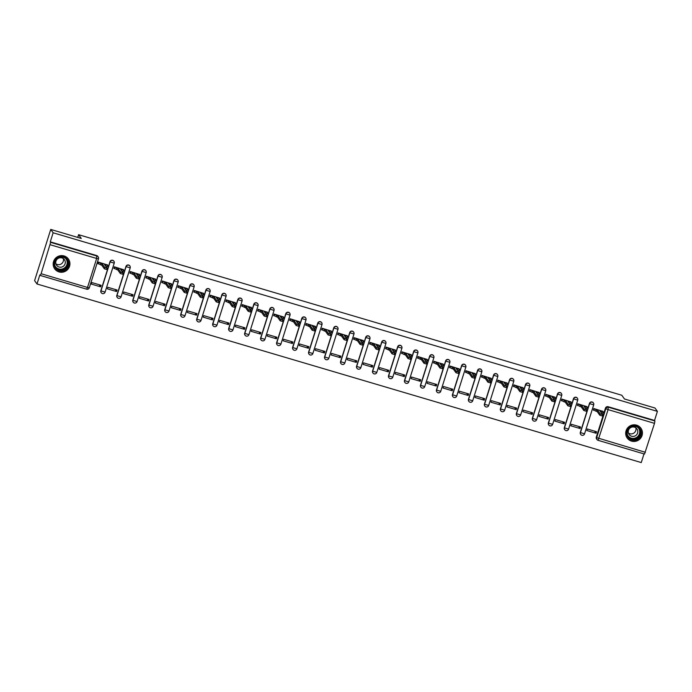 <?xml version="1.0" encoding="UTF-8"?>
<svg xmlns="http://www.w3.org/2000/svg" width="692" height="692" viewBox="0 0 692 692"><rect width="100%" height="100%" fill="white"/><g stroke="black" fill="none" stroke-linecap="round" stroke-linejoin="round"><path stroke-width="1.04" d="M113.851 261.169A2.163 2.119 144.5 0 0 109.976 261.732L110.106 261.913A2.163 2.119 -35.5 0 1 113.92 261.265A2.163 2.119 -35.5 0 1 114.206 263.124L110.106 261.913L100.971 290.891L105.072 292.102M129.828 265.901A2.163 2.119 144.5 0 0 125.961 266.455L126.091 266.636A2.163 2.119 -35.5 0 1 129.897 265.988A2.163 2.119 -35.5 0 1 130.191 267.847L126.091 266.636L116.957 295.614L121.057 296.825M145.813 270.624A2.163 2.119 144.5 0 0 141.938 271.178L142.076 271.359A2.163 2.119 -35.5 0 1 145.882 270.71A2.163 2.119 -35.5 0 1 146.168 272.57L142.076 271.359L132.933 300.337L137.033 301.548M161.798 275.347A2.163 2.119 144.5 0 0 157.923 275.9L158.053 276.082A2.163 2.119 -35.5 0 1 161.867 275.433A2.163 2.119 -35.5 0 1 162.153 277.293L158.053 276.082L148.918 305.06L153.019 306.271M177.775 280.07A2.163 2.119 144.5 0 0 173.908 280.623L174.038 280.805A2.163 2.119 -35.5 0 1 177.844 280.156A2.163 2.119 -35.5 0 1 178.138 282.016L174.038 280.805L164.904 309.782L169.004 310.993M193.76 284.793A2.163 2.119 144.5 0 0 189.885 285.346L190.023 285.536A2.163 2.119 -35.5 0 1 193.829 284.879A2.163 2.119 -35.5 0 1 194.115 286.748L190.023 285.536L180.889 314.505L184.98 315.716M209.745 289.515A2.163 2.119 144.5 0 0 205.87 290.069L206 290.259A2.163 2.119 -35.5 0 1 209.814 289.611A2.163 2.119 -35.5 0 1 210.1 291.47L206 290.259L196.865 319.228L200.965 320.439M225.73 294.238A2.163 2.119 144.5 0 0 221.855 294.792L221.985 294.982A2.163 2.119 -35.5 0 1 225.791 294.334A2.163 2.119 -35.5 0 1 226.085 296.193L221.985 294.982L212.851 323.951L216.951 325.162M241.707 298.961A2.163 2.119 144.5 0 0 237.84 299.515L237.97 299.705A2.163 2.119 -35.5 0 1 241.776 299.056A2.163 2.119 -35.5 0 1 242.07 300.916L237.97 299.705L228.836 328.674L232.927 329.885M257.692 303.684A2.163 2.119 144.5 0 0 253.817 304.246L253.955 304.428A2.163 2.119 -35.5 0 1 257.761 303.779A2.163 2.119 -35.5 0 1 258.047 305.639L253.955 304.428L244.812 333.406L248.912 334.617M273.677 308.407A2.163 2.119 144.5 0 0 269.802 308.969L269.932 309.151A2.163 2.119 -35.5 0 1 273.747 308.502A2.163 2.119 -35.5 0 1 274.032 310.362L269.932 309.151L260.798 338.128L264.898 339.339M289.654 313.139A2.163 2.119 144.5 0 0 285.787 313.692L285.917 313.874A2.163 2.119 -35.5 0 1 289.723 313.225A2.163 2.119 -35.5 0 1 290.017 315.085L285.917 313.874L276.783 342.851L280.883 344.062M305.639 317.862A2.163 2.119 144.5 0 0 301.764 318.415L301.902 318.597A2.163 2.119 -35.5 0 1 305.708 317.948A2.163 2.119 -35.5 0 1 305.994 319.808L301.902 318.597L292.768 347.574L296.859 348.785M321.624 322.584A2.163 2.119 144.5 0 0 317.749 323.138L317.879 323.32A2.163 2.119 -35.5 0 1 321.693 322.671A2.163 2.119 -35.5 0 1 321.979 324.531L317.879 323.32L308.744 352.297L312.845 353.508M337.601 327.307A2.163 2.119 144.5 0 0 333.734 327.861L333.864 328.043A2.163 2.119 -35.5 0 1 337.67 327.394A2.163 2.119 -35.5 0 1 337.964 329.254L333.864 328.043L324.73 357.02L328.83 358.231M353.586 332.03A2.163 2.119 144.5 0 0 349.711 332.584L349.849 332.774A2.163 2.119 -35.5 0 1 353.655 332.117A2.163 2.119 -35.5 0 1 353.949 333.985L349.849 332.774L340.715 361.743L344.806 362.954M369.571 336.753A2.163 2.119 144.5 0 0 365.696 337.307L365.826 337.497A2.163 2.119 -35.5 0 1 369.64 336.848A2.163 2.119 -35.5 0 1 369.926 338.708L365.826 337.497L356.691 366.466L360.792 367.677M385.556 341.476A2.163 2.119 144.5 0 0 381.681 342.03L381.811 342.22A2.163 2.119 -35.5 0 1 385.626 341.571A2.163 2.119 -35.5 0 1 385.911 343.431L381.811 342.22L372.677 371.189L376.777 372.4M401.533 346.199A2.163 2.119 144.5 0 0 397.666 346.753L397.796 346.943A2.163 2.119 -35.5 0 1 401.602 346.294A2.163 2.119 -35.5 0 1 401.896 348.154L397.796 346.943L388.662 375.912L392.762 377.123M417.518 350.922A2.163 2.119 144.5 0 0 413.643 351.475L413.781 351.666A2.163 2.119 -35.5 0 1 417.587 351.017A2.163 2.119 -35.5 0 1 417.873 352.877L413.781 351.666L404.638 380.643L408.738 381.854M433.503 355.645A2.163 2.119 144.5 0 0 429.628 356.207L429.758 356.389A2.163 2.119 -35.5 0 1 433.573 355.74A2.163 2.119 -35.5 0 1 433.858 357.6L429.758 356.389L420.624 385.366L424.724 386.577M449.48 360.376A2.163 2.119 144.5 0 0 445.613 360.93L445.743 361.112A2.163 2.119 -35.5 0 1 449.549 360.463A2.163 2.119 -35.5 0 1 449.843 362.323L445.743 361.112L436.609 390.089L440.709 391.3M465.465 365.099A2.163 2.119 144.5 0 0 461.59 365.653L461.728 365.834A2.163 2.119 -35.5 0 1 465.534 365.186A2.163 2.119 -35.5 0 1 465.82 367.045L461.728 365.834L452.594 394.812L456.685 396.023M481.45 369.822A2.163 2.119 144.5 0 0 477.575 370.376L477.705 370.557A2.163 2.119 -35.5 0 1 481.52 369.909A2.163 2.119 -35.5 0 1 481.805 371.768L477.705 370.557L468.571 399.535L472.671 400.746M497.436 374.545A2.163 2.119 144.5 0 0 493.56 375.099L493.69 375.28A2.163 2.119 -35.5 0 1 497.496 374.632A2.163 2.119 -35.5 0 1 497.79 376.491L493.69 375.28L484.556 404.258L488.656 405.469M513.412 379.268A2.163 2.119 144.5 0 0 509.546 379.822L509.675 380.012A2.163 2.119 -35.5 0 1 513.481 379.354A2.163 2.119 -35.5 0 1 513.775 381.223L509.675 380.012L500.541 408.981L504.632 410.192M529.397 383.991A2.163 2.119 144.5 0 0 525.522 384.544L525.661 384.735A2.163 2.119 -35.5 0 1 529.466 384.077A2.163 2.119 -35.5 0 1 529.752 385.946L525.661 384.735L516.517 413.704L520.618 414.915M545.383 388.714A2.163 2.119 144.5 0 0 541.507 389.267L541.637 389.458A2.163 2.119 -35.5 0 1 545.452 388.809A2.163 2.119 -35.5 0 1 545.737 390.669L541.637 389.458L532.503 418.426L536.603 419.637M561.359 393.437A2.163 2.119 144.5 0 0 557.492 393.99L557.622 394.18A2.163 2.119 -35.5 0 1 561.428 393.532A2.163 2.119 -35.5 0 1 561.722 395.392L557.622 394.18L548.488 423.149L552.588 424.36M577.344 398.159A2.163 2.119 144.5 0 0 573.469 398.713L573.607 398.903A2.163 2.119 -35.5 0 1 577.413 398.255A2.163 2.119 -35.5 0 1 577.699 400.114L573.607 398.903L564.473 427.881L568.564 429.092M593.329 402.882A2.163 2.119 144.5 0 0 589.454 403.445L589.584 403.626A2.163 2.119 -35.5 0 1 593.399 402.978A2.163 2.119 -35.5 0 1 593.684 404.837L589.584 403.626L580.45 432.604L584.55 433.815M631.545 441.124A8.434 8.278 144.5 0 0 640.93 428.244A8.434 8.278 144.5 0 0 627.307 428.339A8.434 8.278 144.5 0 0 631.545 441.124M59.036 271.921A8.434 8.278 144.5 0 0 68.421 259.042A8.434 8.278 144.5 0 0 54.798 259.128A8.434 8.278 144.5 0 0 59.036 271.921M50.741 229.433L81.275 238.455L78.594 234.692L621.797 395.244L624.478 398.999L655.004 408.02L657.4 411.377L53.137 232.789L50.741 229.433L34.6 280.623L36.996 283.98L641.259 462.567L643.992 453.9M36.996 283.98L39.851 274.914L40.257 275.459L41.105 273.729L50.646 242.364L97.062 256.083A2.163 2.119 -35.5 0 1 98.463 258.739L98.48 258.782A2.163 2.163 0 0 0 98.177 256.879L97.806 256.351A2.163 2.119 -35.5 0 0 96.69 255.564L96.655 258.471L50.248 244.752M53.137 232.789L50.274 241.845L50.646 242.364M654.511 423.348L608.104 409.629L598.078 440.311A2.163 2.119 -35.5 0 1 596.962 439.524L596.591 438.996A2.163 2.119 -35.5 0 1 596.305 437.136L605.439 408.168L605.811 408.687A2.163 2.119 -35.5 0 1 608.502 407.242L654.917 420.961L654.511 423.348L644.52 454.056L598.156 440.337M654.917 420.961L654.546 420.442L657.4 411.377M602.966 411.394L593.788 408.531L593.485 410.114M596.072 433.261L596.556 431.73L587.335 429.005L586.851 430.536L596.072 433.261L594.549 431.133M580.086 428.538L580.571 427.007L571.35 424.282L570.865 425.814L580.086 428.538L578.564 426.41M586.98 406.671L577.803 403.799L577.509 405.391M564.101 423.815L564.586 422.284L555.365 419.56L554.88 421.091L564.101 423.815L562.587 421.688M570.995 401.948L561.826 399.076L561.523 400.668M548.116 419.092L548.6 417.553L539.379 414.828L538.895 416.368L548.116 419.092L546.602 416.965M555.019 397.225L545.841 394.353L545.538 395.945M532.139 414.37L532.624 412.83L523.403 410.105L522.918 411.645L532.139 414.37L530.617 412.242M539.033 392.502L529.856 389.631L529.553 391.222M516.154 409.647L516.639 408.107L507.418 405.382L506.933 406.922L516.154 409.647L514.64 407.519M523.048 387.771L513.871 384.908L513.576 386.499M500.169 404.924L500.653 403.384L491.432 400.659L490.948 402.199L500.169 404.924L498.655 402.796M507.072 383.048L497.894 380.185L497.591 381.776M484.192 400.201L484.677 398.661L475.456 395.936L474.971 397.476L484.192 400.201L482.67 398.073M491.086 378.325L481.909 375.462L481.606 377.053M468.207 395.478L468.692 393.938L459.471 391.214L458.986 392.745L468.207 395.478L466.693 393.35M475.101 373.602L465.924 370.739L465.629 372.331M452.222 390.746L452.706 389.215L443.486 386.491L443.001 388.022L452.222 390.746L450.708 388.627M459.116 368.879L449.947 366.016L449.644 367.599M436.237 386.024L436.721 384.493L427.5 381.768L427.025 383.299L436.237 386.024L434.723 383.896M443.139 364.156L433.962 361.293L433.659 362.876M420.26 381.301L420.745 379.77L411.524 377.045L411.039 378.576L420.26 381.301L418.738 379.173M427.154 359.433L417.977 356.562L417.683 358.153M404.275 376.578L404.759 375.047L395.539 372.322L395.054 373.853L404.275 376.578L402.761 374.45M411.169 354.711L401.991 351.839L401.697 353.43M388.29 371.855L388.774 370.324L379.553 367.59L379.069 369.13L388.29 371.855L386.776 369.727M395.193 349.988L386.015 347.116L385.712 348.707M372.313 367.132L372.798 365.592L363.577 362.868L363.092 364.407L372.313 367.132L370.791 365.004M379.207 345.265L370.03 342.393L369.727 343.985M356.328 362.409L356.812 360.869L347.592 358.145L347.107 359.684L356.328 362.409L354.814 360.281M363.222 340.533L354.045 337.67L353.75 339.262M340.343 357.686L340.827 356.146L331.606 353.422L331.122 354.961L340.343 357.686L338.829 355.558M347.237 335.81L338.068 332.947L337.765 334.539M324.366 352.963L324.851 351.424L315.63 348.699L315.145 350.238L324.366 352.963L322.844 350.835M331.26 331.087L322.083 328.224L321.78 329.816M308.381 348.24L308.866 346.701L299.645 343.976L299.16 345.516L308.381 348.24L306.859 346.112M315.275 326.365L306.098 323.501L305.803 325.093M292.396 343.509L292.88 341.978L283.659 339.253L283.175 340.784L292.396 343.509L290.882 341.39M299.29 321.642L290.121 318.778L289.818 320.37M276.411 338.786L276.895 337.255L267.674 334.53L267.19 336.061L276.411 338.786L274.897 336.658M283.313 316.919L274.136 314.056L273.833 315.638M260.434 334.063L260.919 332.532L251.698 329.807L251.213 331.338L260.434 334.063L258.912 331.935M267.328 312.196L258.151 309.324L257.848 310.916M244.449 329.34L244.933 327.809L235.713 325.084L235.228 326.615L244.449 329.34L242.935 327.212M251.343 307.473L242.165 304.601L241.871 306.193M228.464 324.617L228.948 323.086L219.727 320.361L219.243 321.892L228.464 324.617L226.95 322.489M235.367 302.75L226.189 299.878L225.886 301.47M212.487 319.894L212.972 318.355L203.751 315.63L203.266 317.17L212.487 319.894L210.965 317.766M219.381 298.027L210.204 295.155L209.901 296.747M196.502 315.171L196.986 313.632L187.766 310.907L187.281 312.447L196.502 315.171L194.988 313.043M203.396 293.304L194.218 290.432L193.924 292.024M180.517 310.448L181.001 308.909L171.78 306.184L171.296 307.724L180.517 310.448L179.003 308.321M187.411 288.573L178.242 285.709L177.939 287.301M164.54 305.726L165.016 304.186L155.804 301.461L155.319 303.001L164.54 305.726L163.018 303.598M171.434 283.85L162.257 280.987L161.954 282.578M148.555 301.003L149.04 299.463L139.819 296.738L139.334 298.278L148.555 301.003L147.033 298.875M155.449 279.127L146.272 276.264L145.977 277.855M132.57 296.28L133.054 294.74L123.833 292.015L123.349 293.546L132.57 296.28L131.056 294.152M139.464 274.404L130.286 271.541L129.992 273.132M116.585 291.548L117.069 290.017L107.848 287.292L107.364 288.823L116.585 291.548L115.071 289.42M123.487 269.681L114.31 266.818L114.007 268.401M100.608 286.825L101.093 285.294L91.872 282.57L91.387 284.101L100.608 286.825L99.086 284.697M107.502 264.958L98.325 262.095L98.022 263.678M101.196 292.655A2.163 2.119 144.5 0 1 100.842 290.701L109.976 261.732M117.182 297.378A2.163 2.119 144.5 0 1 116.818 295.423L125.961 266.455M133.167 302.101A2.163 2.119 144.5 0 1 132.803 300.146L141.938 271.178M149.143 306.824A2.163 2.119 144.5 0 1 148.789 304.878L157.923 275.9M165.129 311.547A2.163 2.119 144.5 0 1 164.774 309.601L173.908 280.623M181.114 316.27A2.163 2.119 144.5 0 1 180.75 314.324L189.885 285.346M197.09 320.993A2.163 2.119 144.5 0 1 196.736 319.047L205.87 290.069M213.075 325.724A2.163 2.119 144.5 0 1 212.721 323.769L221.855 294.792M229.061 330.447A2.163 2.119 144.5 0 1 228.697 328.492L237.84 299.515M245.037 335.17A2.163 2.119 144.5 0 1 244.683 333.215L253.817 304.246M261.022 339.893A2.163 2.119 144.5 0 1 260.668 337.938L269.802 308.969M277.008 344.616A2.163 2.119 144.5 0 1 276.653 342.661L285.787 313.692M292.993 349.339A2.163 2.119 144.5 0 1 292.63 347.384L301.764 318.415M308.969 354.062A2.163 2.119 144.5 0 1 308.615 352.116L317.749 323.138M324.955 358.785A2.163 2.119 144.5 0 1 324.6 356.838L333.734 327.861M340.94 363.508A2.163 2.119 144.5 0 1 340.576 361.561L349.711 332.584M356.916 368.231A2.163 2.119 144.5 0 1 356.562 366.284L365.696 337.307M372.901 372.962A2.163 2.119 144.5 0 1 372.547 371.007L381.681 342.03M388.887 377.685A2.163 2.119 144.5 0 1 388.523 375.73L397.666 346.753M404.872 382.408A2.163 2.119 144.5 0 1 404.509 380.453L413.643 351.475M420.848 387.131A2.163 2.119 144.5 0 1 420.494 385.176L429.628 356.207M436.834 391.854A2.163 2.119 144.5 0 1 436.479 389.899L445.613 360.93M452.819 396.577A2.163 2.119 144.5 0 1 452.456 394.622L461.59 365.653M468.795 401.299A2.163 2.119 144.5 0 1 468.441 399.345L477.575 370.376M484.781 406.022A2.163 2.119 144.5 0 1 484.426 404.076L493.56 375.099M500.766 410.745A2.163 2.119 144.5 0 1 500.402 408.799L509.546 379.822M516.742 415.468A2.163 2.119 144.5 0 1 516.388 413.522L525.522 384.544M532.728 420.2A2.163 2.119 144.5 0 1 532.373 418.245L541.507 389.267M548.713 424.923A2.163 2.119 144.5 0 1 548.358 422.968L557.492 393.99M564.698 429.645A2.163 2.119 144.5 0 1 564.335 427.691L573.469 398.713M580.674 434.368A2.163 2.119 144.5 0 1 580.32 432.413L589.454 403.445M77.738 237.408L78.594 234.692M50.274 241.845L96.69 255.564M654.546 420.442L608.13 406.723A2.163 2.119 144.5 0 0 605.439 408.168M593.771 408.591L597.68 410.339L597.257 411.662L593.347 409.923M602.758 413.02L601.348 412.865M602.568 414.638L602.17 415.953L599.8 415.235L597.257 411.662M597.68 410.339L600.223 413.902L602.585 414.62L600.033 411.031L603.19 411.74L602.827 411.195M577.785 403.868L581.695 405.607L581.28 406.939L577.362 405.201M586.773 408.297L585.363 408.142M586.582 409.915L586.185 411.23L583.823 410.503L581.28 406.939M581.695 405.607L584.238 409.18L586.6 409.898L584.057 406.308L587.205 407.017L586.842 406.472M561.8 399.146L565.719 400.884L565.295 402.216L561.385 400.469M570.796 403.574L569.378 403.419M570.597 405.192L570.199 406.507L567.838 405.78L565.295 402.216M565.719 400.884L568.262 404.457L570.623 405.175L568.071 401.585L571.22 402.294L570.857 401.749M638.863 438.235A7.292 7.162 -35.5 0 1 628.621 437.967A7.292 7.162 -35.5 0 1 629.071 427.777A7.292 7.162 -35.5 0 1 639.313 428.045A7.292 7.162 -35.5 0 1 638.863 438.235M629.374 428.08A6.756 6.635 144.5 0 0 628.405 436.842A6.756 6.635 144.5 0 0 638.439 437.759A6.756 6.635 144.5 0 0 639.408 428.997A6.756 6.635 144.5 0 0 629.374 428.08M635.827 427.786A4.809 4.723 -35.5 0 1 628.431 433.062M636.259 435.138A4.809 4.723 -35.5 0 1 629.114 434.481A4.809 4.723 -35.5 0 1 629.798 428.244A4.809 4.723 -35.5 0 1 636.943 428.902A4.809 4.723 -35.5 0 1 636.259 435.138M626 435.545A8.373 8.217 144.5 0 0 639.59 439.005A8.373 8.217 144.5 0 0 638.958 426.298M66.363 269.024A7.292 7.162 -35.5 0 1 56.113 268.764A7.292 7.162 -35.5 0 1 56.562 258.574A7.292 7.162 -35.5 0 1 66.804 258.834A7.292 7.162 -35.5 0 1 66.363 269.024M56.865 258.877A6.756 6.635 144.5 0 0 55.896 267.64A6.756 6.635 144.5 0 0 65.939 268.557A6.756 6.635 144.5 0 0 66.899 259.794A6.756 6.635 144.5 0 0 56.865 258.877M63.318 258.583A4.809 4.723 -35.5 0 1 55.922 263.86M63.751 265.927A4.809 4.723 -35.5 0 1 56.606 265.278A4.809 4.723 -35.5 0 1 57.289 259.042A4.809 4.723 -35.5 0 1 64.442 259.69A4.809 4.723 -35.5 0 1 63.751 265.927M53.492 266.342A8.373 8.217 144.5 0 0 67.089 269.802A8.373 8.217 144.5 0 0 66.458 257.095M545.815 394.423L549.733 396.161L549.31 397.493L545.4 395.746M554.811 398.851L553.401 398.696M549.733 396.161L552.277 399.725L554.638 400.452L554.223 401.784L551.853 401.057L549.31 397.493M554.223 401.784L554.629 400.426L552.086 396.862L555.243 397.563L554.872 397.026M529.838 389.691L533.748 391.438L533.333 392.771L529.415 391.023M538.826 394.129L537.416 393.973M533.748 391.438L536.291 395.002L538.653 395.729L538.238 397.061L535.876 396.334L533.333 392.771M538.238 397.061L538.653 395.703L536.11 392.139L539.258 392.84L538.895 392.303M513.853 384.968L517.763 386.716L517.348 388.048L513.438 386.3M522.841 389.406L521.431 389.25M522.65 391.023L522.252 392.338L519.891 391.611L517.348 388.048M517.763 386.716L520.306 390.279L522.676 391.006L520.125 387.416L523.273 388.117L522.91 387.581M497.868 380.245L501.786 381.993L501.363 383.325L497.453 381.577M506.864 384.683L505.454 384.527M506.674 386.3L506.267 387.607L503.906 386.889L501.363 383.325M501.786 381.993L504.33 385.556L506.691 386.283L504.139 382.685L507.297 383.394L506.925 382.858M481.892 375.522L485.801 377.27L485.386 378.602L481.468 376.855M490.879 379.96L489.469 379.804M490.689 381.569L490.291 382.884L487.921 382.166L485.386 378.602M485.801 377.27L488.344 380.834L490.706 381.56L488.154 377.962L491.311 378.671L490.948 378.135M465.906 370.8L469.816 372.547L469.401 373.879L465.482 372.132M474.894 375.237L473.484 375.081M469.816 372.547L472.359 376.111L474.729 376.829L474.305 378.161L471.944 377.443L469.401 373.879M474.305 378.161L474.721 376.803L472.178 373.239L475.326 373.948L474.963 373.403M449.921 366.077L453.84 367.824L453.416 369.156L449.506 367.409M458.917 370.514L457.498 370.358M458.718 372.123L458.32 373.438L455.959 372.72L453.416 369.156M453.84 367.824L456.383 371.388L458.744 372.106L456.192 368.516L459.35 369.225L458.978 368.68M433.945 361.354L437.854 363.101L437.43 364.425L433.521 362.686M442.932 365.783L441.522 365.627M442.742 367.4L442.344 368.715L439.974 367.997L437.43 364.425M437.854 363.101L440.397 366.665L442.759 367.383L440.207 363.793L443.364 364.502L443.001 363.957M417.959 356.631L421.869 358.37L421.454 359.702L417.536 357.963M426.947 361.06L425.537 360.904M426.756 362.677L426.358 363.992L423.997 363.274L421.454 359.702M421.869 358.37L424.412 361.942L426.774 362.66L424.231 359.07L427.379 359.779L427.016 359.235M401.974 351.908L405.884 353.647L405.469 354.979L401.559 353.24M410.962 356.337L409.552 356.181M405.884 353.647L408.427 357.219L410.797 357.937L410.373 359.269L408.012 358.543L405.469 354.979M410.373 359.269L410.788 357.911L408.245 354.347L411.394 355.057L411.031 354.512M385.989 347.185L389.907 348.924L389.484 350.256L385.574 348.508M394.985 351.614L393.575 351.458M394.795 353.231L394.397 354.546L392.027 353.82L389.484 350.256M389.907 348.924L392.45 352.488L394.812 353.214L392.26 349.624L395.417 350.325L395.046 349.789M370.012 342.453L373.922 344.201L373.507 345.533L369.589 343.786M379 346.891L377.59 346.735M373.922 344.201L376.465 347.765L378.827 348.491L378.412 349.823L376.05 349.097L373.507 345.533M378.412 349.823L378.818 348.465L376.284 344.901L379.432 345.602L379.069 345.066M354.027 337.731L357.937 339.478L357.522 340.81L353.612 339.063M363.015 342.168L361.605 342.012M362.824 343.786L362.426 345.1L360.065 344.374L357.522 340.81M357.937 339.478L360.48 343.042L362.85 343.768L360.298 340.179L363.447 340.879L363.084 340.343M338.042 333.008L341.96 334.755L341.537 336.087L337.627 334.34M347.038 337.445L345.628 337.289M346.848 339.063L346.441 340.377L344.08 339.651L341.537 336.087M341.96 334.755L344.504 338.319L346.865 339.045L344.313 335.447L347.47 336.156L347.099 335.62M322.065 328.285L325.975 330.032L325.551 331.364L321.642 329.617M331.053 332.722L329.643 332.567M325.975 330.032L328.518 333.596L330.88 334.322L330.465 335.646L328.094 334.928L325.551 331.364M330.465 335.646L330.871 334.297L328.328 330.724L331.485 331.433L331.122 330.897M306.08 323.562L309.99 325.309L309.575 326.641L305.656 324.894M315.068 327.999L313.658 327.844M314.877 329.608L314.479 330.923L312.118 330.205L309.575 326.641M309.99 325.309L312.533 328.873L314.903 329.591L312.352 326.001L315.5 326.71L315.137 326.174M290.095 318.839L294.013 320.586L293.59 321.918L289.68 320.171M299.091 323.276L297.672 323.121M298.892 324.885L298.494 326.2L296.133 325.482L293.59 321.918M294.013 320.586L296.557 324.15L298.918 324.868L296.366 321.278L299.524 321.988L299.152 321.443M274.118 314.116L278.028 315.863L277.604 317.187L273.695 315.448M283.106 318.554L281.696 318.389M282.916 320.162L282.518 321.477L280.148 320.759L277.604 317.187M278.028 315.863L280.571 319.427L282.933 320.145L280.381 316.555L283.538 317.265L283.166 316.72M258.133 309.393L262.043 311.132L261.628 312.464L257.709 310.725M267.121 313.822L265.711 313.666M262.043 311.132L264.586 314.704L266.948 315.422L266.532 316.754L264.171 316.036L261.628 312.464M266.532 316.754L266.948 315.396L264.405 311.832L267.553 312.542L267.19 311.997M242.148 304.67L246.058 306.409L245.643 307.741L241.733 306.002M251.135 309.099L249.725 308.943M250.945 310.717L250.547 312.031L248.186 311.305L245.643 307.741M246.058 306.409L248.601 309.981L250.971 310.699L248.419 307.11L251.568 307.819L251.205 307.274M226.163 299.947L230.081 301.686L229.657 303.018L225.748 301.271M235.159 304.376L233.749 304.221M230.081 301.686L232.624 305.25L234.986 305.976L234.562 307.309L232.201 306.582L229.657 303.018M234.562 307.309L234.977 305.95L232.434 302.387L235.591 303.087L235.219 302.551M210.186 295.216L214.096 296.963L213.681 298.295L209.762 296.548M219.174 299.653L217.764 299.498M218.983 301.271L218.585 302.586L216.224 301.859L213.681 298.295M214.096 296.963L216.639 300.527L219.001 301.254L216.449 297.664L219.606 298.364L219.243 297.828M194.201 290.493L198.111 292.24L197.696 293.572L193.777 291.825M203.189 294.93L201.779 294.775M202.998 296.548L202.6 297.863L200.239 297.136L197.696 293.572M198.111 292.24L200.654 295.804L203.024 296.531L200.472 292.941L203.621 293.642L203.258 293.105M178.216 285.77L182.134 287.517L181.711 288.849L177.801 287.102M187.212 290.207L185.802 290.052M187.013 291.825L186.615 293.14L184.254 292.413L181.711 288.849M182.134 287.517L184.678 291.081L187.039 291.808L184.487 288.218L187.644 288.919L187.273 288.382M162.239 281.047L166.149 282.794L165.725 284.127L161.816 282.379M171.227 285.485L169.817 285.329M166.149 282.794L168.692 286.358L171.054 287.085L170.639 288.408L168.268 287.69L165.725 284.127M170.639 288.408L171.045 287.059L168.502 283.486L171.659 284.196L171.296 283.659M146.254 276.324L150.164 278.072L149.749 279.404L145.83 277.656M155.242 280.762L153.832 280.606M155.051 282.371L154.653 283.685L152.292 282.967L149.749 279.404M150.164 278.072L152.707 281.635L155.069 282.353L152.525 278.764L155.674 279.473L155.311 278.937M130.269 271.601L134.187 273.349L133.764 274.681L129.854 272.933M139.256 276.039L137.846 275.883M139.066 277.648L138.668 278.962L136.307 278.245L133.764 274.681M134.187 273.349L136.722 276.912L139.092 277.63L136.54 274.041L139.689 274.75L139.326 274.205M114.284 266.878L118.202 268.626L117.778 269.949L113.869 268.211M123.28 271.316L121.87 271.16M118.202 268.626L120.745 272.19L123.107 272.907L122.692 274.24L120.322 273.522L117.778 269.949M122.692 274.24L123.098 272.882L120.555 269.318L123.712 270.027L123.34 269.482M98.307 262.156L102.217 263.903L101.802 265.226L97.883 263.488M107.295 266.584L105.885 266.429M107.104 268.202L106.706 269.517L104.345 268.799L101.802 265.226M102.217 263.903L104.76 267.467L107.122 268.185L104.579 264.595L107.727 265.304L107.364 264.759M41.105 273.729L87.521 287.448L96.655 258.471L98.48 258.782L89.329 287.716M596.305 437.136L596.677 437.664L605.811 408.687L608.104 409.629L608.13 406.723M644.52 454.056L598.113 440.337A2.163 2.163 0 0 1 596.962 439.524A2.163 2.119 -35.5 0 1 596.677 437.664L645.376 452.317M100.842 290.701L100.971 290.891A2.163 2.119 -35.5 0 0 101.257 292.751A2.163 2.163 0 0 0 105.08 292.145L114.215 263.168A2.163 2.163 0 0 0 113.92 261.265L113.782 261.083M116.818 295.423L116.957 295.614A2.163 2.119 -35.5 0 0 117.242 297.474A2.163 2.163 0 0 0 121.065 296.868L130.2 267.89A2.163 2.163 0 0 0 129.897 265.988L129.767 265.806M132.803 300.146L132.933 300.337A2.163 2.119 -35.5 0 0 133.227 302.196A2.163 2.163 0 0 0 137.051 301.591L146.185 272.613A2.163 2.163 0 0 0 145.882 270.71L145.752 270.529M148.789 304.878L148.918 305.06A2.163 2.119 -35.5 0 0 149.213 306.919A2.163 2.163 0 0 0 153.027 306.314L162.17 277.345A2.163 2.163 0 0 0 161.867 275.433L161.729 275.252M164.774 309.601L164.904 309.782A2.163 2.119 -35.5 0 0 165.189 311.642A2.163 2.163 0 0 0 169.012 311.037L178.147 282.068A2.163 2.163 0 0 0 177.844 280.156L177.714 279.975M180.75 314.324L180.889 314.505A2.163 2.119 -35.5 0 0 181.174 316.365A2.163 2.163 0 0 0 184.998 315.76L194.132 286.791A2.163 2.163 0 0 0 193.829 284.879L193.699 284.697M196.736 319.047L196.865 319.228A2.163 2.119 -35.5 0 0 197.159 321.088A2.163 2.163 0 0 0 200.983 320.483L210.117 291.514A2.163 2.163 0 0 0 209.814 289.611L209.676 289.42M212.721 323.769L212.851 323.951A2.163 2.119 -35.5 0 0 213.136 325.82A2.163 2.163 0 0 0 216.959 325.214L226.094 296.237A2.163 2.163 0 0 0 225.791 294.334L225.661 294.143M228.697 328.492L228.836 328.674A2.163 2.119 -35.5 0 0 229.121 330.542A2.163 2.163 0 0 0 232.945 329.937L242.079 300.959A2.163 2.163 0 0 0 241.776 299.056L241.646 298.866M244.683 333.215L244.812 333.406A2.163 2.119 -35.5 0 0 245.106 335.265A2.163 2.163 0 0 0 248.93 334.66L258.064 305.682A2.163 2.163 0 0 0 257.761 303.779L257.632 303.589M260.668 337.938L260.798 338.128A2.163 2.119 -35.5 0 0 261.092 339.988A2.163 2.163 0 0 0 264.906 339.383L274.041 310.405A2.163 2.163 0 0 0 273.747 308.502L273.608 308.321M276.653 342.661L276.783 342.851A2.163 2.119 -35.5 0 0 277.068 344.711A2.163 2.163 0 0 0 280.891 344.106L290.026 315.128A2.163 2.163 0 0 0 289.723 313.225L289.593 313.043M292.63 347.384L292.768 347.574A2.163 2.119 -35.5 0 0 293.053 349.434A2.163 2.163 0 0 0 296.877 348.829L306.011 319.851A2.163 2.163 0 0 0 305.708 317.948L305.579 317.766M308.615 352.116L308.744 352.297A2.163 2.119 -35.5 0 0 309.039 354.157A2.163 2.163 0 0 0 312.853 353.551L321.996 324.583A2.163 2.163 0 0 0 321.693 322.671L321.555 322.489M324.6 356.838L324.73 357.02A2.163 2.119 -35.5 0 0 325.015 358.88A2.163 2.163 0 0 0 328.838 358.274L337.973 329.305A2.163 2.163 0 0 0 337.67 327.394L337.54 327.212M340.576 361.561L340.715 361.743A2.163 2.119 -35.5 0 0 341 363.603A2.163 2.163 0 0 0 344.824 362.997L353.958 334.028A2.163 2.163 0 0 0 353.655 332.117L353.525 331.935M356.562 366.284L356.691 366.466A2.163 2.119 -35.5 0 0 356.986 368.326A2.163 2.163 0 0 0 360.809 367.72L369.943 338.751A2.163 2.163 0 0 0 369.64 336.848L369.511 336.658M372.547 371.007L372.677 371.189A2.163 2.119 -35.5 0 0 372.962 373.049A2.163 2.163 0 0 0 376.785 372.452L385.92 343.474A2.163 2.163 0 0 0 385.626 341.571L385.487 341.381M388.523 375.73L388.662 375.912A2.163 2.119 -35.5 0 0 388.947 377.78A2.163 2.163 0 0 0 392.771 377.175L401.905 348.197A2.163 2.163 0 0 0 401.602 346.294L401.472 346.104M404.509 380.453L404.638 380.643A2.163 2.119 -35.5 0 0 404.932 382.503A2.163 2.163 0 0 0 408.756 381.897L417.89 352.92A2.163 2.163 0 0 0 417.587 351.017L417.458 350.827M420.494 385.176L420.624 385.366A2.163 2.119 -35.5 0 0 420.918 387.226A2.163 2.163 0 0 0 424.732 386.62L433.875 357.643A2.163 2.163 0 0 0 433.573 355.74L433.434 355.55M436.479 389.899L436.609 390.089A2.163 2.119 -35.5 0 0 436.894 391.949A2.163 2.163 0 0 0 440.717 391.343L449.852 362.366A2.163 2.163 0 0 0 449.549 360.463L449.419 360.281M452.456 394.622L452.594 394.812A2.163 2.119 -35.5 0 0 452.879 396.672A2.163 2.163 0 0 0 456.703 396.066L465.837 367.089A2.163 2.163 0 0 0 465.534 365.186L465.405 365.004M468.441 399.345L468.571 399.535A2.163 2.119 -35.5 0 0 468.865 401.395A2.163 2.163 0 0 0 472.688 400.789L481.822 371.812A2.163 2.163 0 0 0 481.52 369.909L481.381 369.727M484.426 404.076L484.556 404.258A2.163 2.119 -35.5 0 0 484.841 406.118A2.163 2.163 0 0 0 488.664 405.512L497.799 376.543A2.163 2.163 0 0 0 497.496 374.632L497.366 374.45M500.402 408.799L500.541 408.981A2.163 2.119 -35.5 0 0 500.826 410.84A2.163 2.163 0 0 0 504.65 410.235L513.784 381.266A2.163 2.163 0 0 0 513.481 379.354L513.352 379.173M516.388 413.522L516.517 413.704A2.163 2.119 -35.5 0 0 516.812 415.563A2.163 2.163 0 0 0 520.635 414.958L529.769 385.989A2.163 2.163 0 0 0 529.466 384.077L529.337 383.896M532.373 418.245L532.503 418.426A2.163 2.119 -35.5 0 0 532.797 420.286A2.163 2.163 0 0 0 536.611 419.681L545.746 390.712A2.163 2.163 0 0 0 545.452 388.809L545.313 388.619M548.358 422.968L548.488 423.149A2.163 2.119 -35.5 0 0 548.773 425.018A2.163 2.163 0 0 0 552.597 424.412L561.731 395.435A2.163 2.163 0 0 0 561.428 393.532L561.298 393.341M564.335 427.691L564.473 427.881A2.163 2.119 -35.5 0 0 564.759 429.741A2.163 2.163 0 0 0 568.582 429.135L577.716 400.158A2.163 2.163 0 0 0 577.413 398.255L577.284 398.064M580.32 432.413L580.45 432.604A2.163 2.119 -35.5 0 0 580.744 434.464A2.163 2.163 0 0 0 584.558 433.858L593.701 404.881A2.163 2.163 0 0 0 593.399 402.978L593.26 402.787M40.257 275.459L86.664 289.178A2.163 2.163 0 0 0 89.337 287.76L87.521 287.448L86.664 289.178L40.3 275.459M596.348 409.941L595.924 411.273M594.056 408.998L593.641 410.33M601.365 411.429L601.045 412.449M600.223 413.902L599.8 415.235M580.363 405.218L579.948 406.55M578.079 404.275L577.656 405.607M585.389 406.697L585.06 407.726M584.238 409.18L583.823 410.503M564.387 400.495L563.963 401.827M562.094 399.552L561.67 400.884M569.404 401.974L569.083 402.995M568.262 404.457L567.838 405.78M639.079 428.573A6.756 6.635 -35.5 0 1 628.111 436.392M627.575 435.242A6.531 6.41 144.5 0 0 637.609 436.643A6.531 6.41 144.5 0 0 638.162 427.682M66.57 259.362A6.756 6.635 -35.5 0 1 55.602 267.181M55.066 266.031A6.531 6.41 144.5 0 0 65.1 267.432A6.531 6.41 144.5 0 0 65.654 258.479M548.401 395.772L547.977 397.104M546.109 394.829L545.694 396.161M553.418 397.251L553.098 398.272M552.277 399.725L551.853 401.057M532.416 391.049L532.001 392.373M530.124 390.106L529.709 391.438M537.442 392.528L537.113 393.549M536.291 395.002L535.876 396.334M516.431 386.326L516.016 387.65M514.147 385.383L513.723 386.707M521.457 387.805L521.137 388.826M520.306 390.279L519.891 391.611M500.454 381.595L500.031 382.927M498.162 380.652L497.747 381.984M505.471 383.083L505.151 384.103M504.33 385.556L503.906 386.889M484.469 376.872L484.054 378.204M482.177 375.929L481.762 377.261M489.486 378.36L489.166 379.38M488.344 380.834L487.921 382.166M468.484 372.149L468.069 373.481M466.2 371.206L465.777 372.538M473.51 373.637L473.181 374.657M472.359 376.111L471.944 377.443M452.507 367.426L452.084 368.758M450.215 366.483L449.791 367.815M457.524 368.914L457.204 369.935M456.383 371.388L455.959 372.72M436.522 362.703L436.098 364.035M434.23 361.76L433.815 363.092M441.539 364.191L441.219 365.212M440.397 366.665L439.974 367.997M420.537 357.98L420.122 359.312M418.253 357.037L417.83 358.37M425.563 359.459L425.234 360.489M424.412 361.942L423.997 363.274M404.56 353.257L404.137 354.589M402.268 352.315L401.844 353.647M409.577 354.737L409.257 355.766M408.427 357.219L408.012 358.543M388.575 348.534L388.151 349.867M386.283 347.592L385.868 348.924M393.592 350.014L393.272 351.034M392.45 352.488L392.027 353.82M372.59 343.812L372.175 345.144M370.298 342.869L369.883 344.201M377.607 345.291L377.287 346.311M376.465 347.765L376.05 349.097M356.605 339.089L356.19 340.412M354.321 338.146L353.897 339.469M361.631 340.568L361.31 341.588M360.48 343.042L360.065 344.374M340.628 334.357L340.204 335.689M338.336 333.414L337.921 334.746M345.645 335.845L345.325 336.866M344.504 338.319L344.08 339.651M324.643 329.634L324.219 330.966M322.351 328.691L321.936 330.023M329.66 331.122L329.34 332.143M328.518 333.596L328.094 334.928M308.658 324.911L308.243 326.243M306.374 323.968L305.95 325.301M313.684 326.399L313.355 327.42M312.533 328.873L312.118 330.205M292.681 320.188L292.258 321.52M290.389 319.246L289.965 320.578M297.698 321.676L297.378 322.697M296.557 324.15L296.133 325.482M276.696 315.465L276.272 316.798M274.404 314.523L273.989 315.855M281.713 316.953L281.393 317.974M280.571 319.427L280.148 320.759M260.711 310.743L260.296 312.075M258.419 309.8L258.004 311.132M265.737 312.23L265.408 313.251M264.586 314.704L264.171 316.036M244.726 306.02L244.311 307.352M242.442 305.077L242.018 306.409M249.751 307.499L249.431 308.528M248.601 309.981L248.186 311.305M228.749 301.297L228.325 302.629M226.457 300.354L226.042 301.686M233.766 302.776L233.446 303.797M232.624 305.25L232.201 306.582M212.764 296.574L212.349 297.906M210.472 295.631L210.057 296.963M217.781 298.053L217.461 299.074M216.639 300.527L216.224 301.859M196.779 291.851L196.364 293.174M194.495 290.908L194.071 292.232M201.805 293.33L201.476 294.351M200.654 295.804L200.239 297.136M180.802 287.119L180.378 288.452M178.51 286.185L178.086 287.509M185.819 288.607L185.499 289.628M184.678 291.081L184.254 292.413M164.817 282.397L164.393 283.729M162.525 281.454L162.11 282.786M169.834 283.884L169.514 284.905M168.692 286.358L168.268 287.69M148.832 277.674L148.417 279.006M146.548 276.731L146.124 278.063M153.858 279.161L153.529 280.182M152.707 281.635L152.292 282.967M132.855 272.951L132.431 274.283M130.563 272.008L130.139 273.34M137.872 274.439L137.552 275.459M136.722 276.912L136.307 278.245M116.87 268.228L116.446 269.56M114.578 267.285L114.163 268.617M121.887 269.716L121.567 270.736M120.745 272.19L120.322 273.522M100.885 263.505L100.47 264.837M98.593 262.562L98.177 263.894M105.911 264.993L105.582 266.013M104.76 267.467L104.345 268.799M603.19 411.74L602.767 413.072M602.585 414.62L602.17 415.953M587.205 407.017L586.79 408.341M586.6 409.898L586.185 411.23M571.22 402.294L570.805 403.618M570.623 405.175L570.199 406.507M640.783 428.14L640.342 427.518M627.142 437.872L626.701 437.24M68.283 258.938L67.833 258.306M54.642 268.66L54.192 268.038M555.243 397.563L554.82 398.895M539.258 392.84L538.843 394.172M523.273 388.117L522.858 389.449M522.676 391.006L522.252 392.338M507.297 383.394L506.873 384.726M506.691 386.283L506.267 387.607M491.311 378.671L490.887 380.003M490.706 381.56L490.291 382.884M475.326 373.948L474.911 375.28M459.35 369.225L458.926 370.557M458.744 372.106L458.32 373.438M443.364 364.502L442.941 365.834M442.759 367.383L442.344 368.715M427.379 359.779L426.964 361.112M426.774 362.66L426.358 363.992M411.394 355.057L410.979 356.38M395.417 350.325L394.994 351.657M394.812 353.214L394.397 354.546M379.432 345.602L379.017 346.934M363.447 340.879L363.032 342.211M362.85 343.768L362.426 345.1M347.47 336.156L347.047 337.488M346.865 339.045L346.441 340.377M331.485 331.433L331.061 332.765M315.5 326.71L315.085 328.043M314.903 329.591L314.479 330.923M299.524 321.988L299.1 323.32M298.918 324.868L298.494 326.2M283.538 317.265L283.115 318.597M282.933 320.145L282.518 321.477M267.553 312.542L267.138 313.874M251.568 307.819L251.153 309.142M250.971 310.699L250.547 312.031M235.591 303.087L235.168 304.419M219.606 298.364L219.182 299.697M219.001 301.254L218.585 302.586M203.621 293.642L203.206 294.974M203.024 296.531L202.6 297.863M187.644 288.919L187.221 290.251M187.039 291.808L186.615 293.14M171.659 284.196L171.235 285.528M155.674 279.473L155.259 280.805M155.069 282.353L154.653 283.685M139.689 274.75L139.274 276.082M139.092 277.63L138.668 278.962M123.712 270.027L123.288 271.359M107.727 265.304L107.312 266.636M107.122 268.185L106.706 269.517"/></g></svg>
